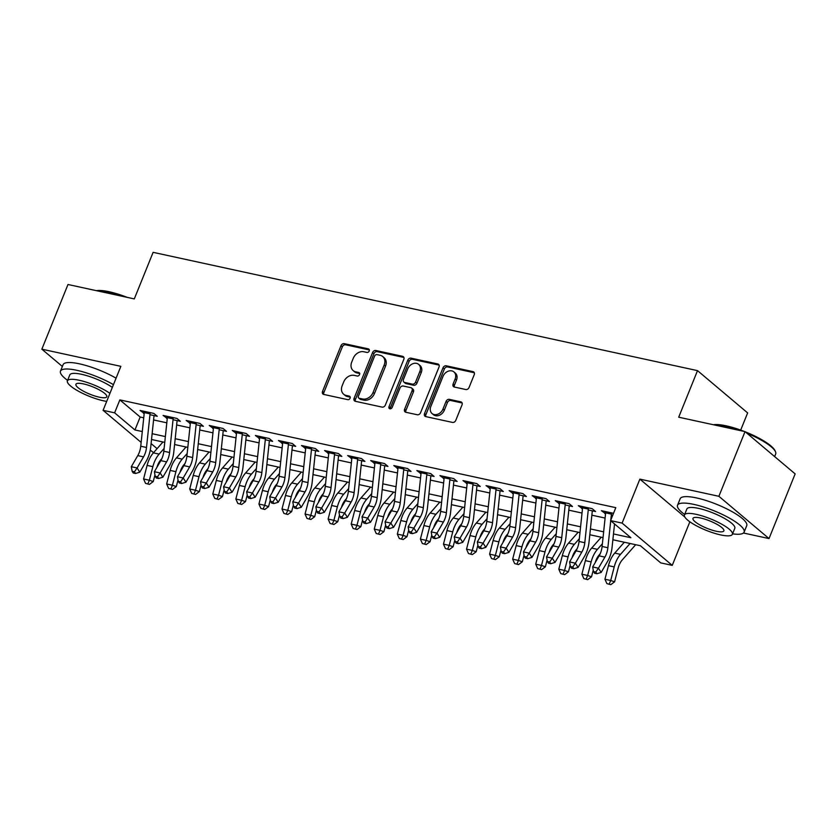 <?xml version="1.0" encoding="UTF-8"?>
<svg xmlns="http://www.w3.org/2000/svg" width="837" height="837" viewBox="0 0 837 837"><rect width="100%" height="100%" fill="white"/><g stroke="black" fill="none" stroke-linecap="round" stroke-linejoin="round"><path stroke-width="1.26" d="M369.201 350.996A1.977 1.548 -49.9 0 0 368.343 348.872L344.279 343.651A2.814 2.218 -49.9 0 0 340.994 345.691L322.527 391.402A2.814 2.218 -49.9 0 0 322.967 394.049A2.814 2.218 -49.9 0 0 323.762 394.436L347.815 399.667A1.977 1.548 -49.9 0 0 349.259 396.11L346.141 395.43A9.019 7.104 -49.9 0 1 343.609 394.206A9.019 7.104 -49.9 0 1 342.176 385.731L343.714 381.923A9.019 7.104 -49.9 0 1 354.25 375.374L357.357 376.043A1.977 1.548 -49.9 0 0 358.801 372.496L355.683 371.816A9.019 7.104 -49.9 0 1 353.151 370.582A9.019 7.104 -49.9 0 1 351.718 362.118L353.256 358.309A9.019 7.104 -49.9 0 1 363.792 351.749L366.899 352.429A1.977 1.548 -49.9 0 0 369.201 350.996M465.77 389.519A2.814 2.218 -49.9 0 0 469.065 387.479L474.244 374.652A2.814 2.218 -49.9 0 0 473.794 372.005A2.814 2.218 -49.9 0 0 472.999 371.618L446.288 365.811A2.814 2.218 -49.9 0 0 442.993 367.861L424.526 413.572A2.814 2.218 -49.9 0 0 424.976 416.219A2.814 2.218 -49.9 0 0 425.761 416.606L452.482 422.413A2.814 2.218 -49.9 0 0 455.778 420.362L462.034 404.867A2.814 2.218 -49.9 0 0 461.585 402.22A2.814 2.218 -49.9 0 0 460.789 401.844L449.364 399.354A2.814 2.218 -49.9 0 0 446.069 401.404L442.961 409.084A7.543 5.932 -49.9 0 1 432.049 413.53A7.543 5.932 -49.9 0 1 430.856 406.447L443.014 376.357A7.543 5.932 -49.9 0 1 453.926 371.91A7.543 5.932 -49.9 0 1 455.119 378.994L453.099 384.005A2.814 2.218 -49.9 0 0 453.539 386.652A2.814 2.218 -49.9 0 0 454.334 387.039L465.77 389.519M745.024 431.62L795.15 473.888L769.015 538.568L718.889 496.299L745.024 431.62L678.702 417.203L697.514 370.634L153.119 252.335L134.297 298.903L67.985 284.496L41.85 349.175L120.852 366.344L103.087 410.318L114.617 412.829L119.848 399.898L615.802 507.661L610.581 520.604L622.111 523.104L672.247 565.373L660.707 562.872L640.389 545.734L612.872 539.76M718.889 496.299L639.876 479.13L622.111 523.104M403.821 359.345A2.814 2.218 -49.9 0 0 403.371 356.698A2.814 2.218 -49.9 0 0 402.587 356.321L375.865 350.515A2.814 2.218 -49.9 0 0 372.58 352.555L354.114 398.266A2.814 2.218 -49.9 0 0 354.553 400.913A2.814 2.218 -49.9 0 0 355.348 401.3L382.07 407.106A2.814 2.218 -49.9 0 0 385.355 405.056L403.821 359.345M411.072 358.163L437.793 363.969A2.814 2.218 -49.9 0 1 438.588 364.357A2.814 2.218 -49.9 0 1 439.027 367.004L420.561 412.714A2.814 2.218 -49.9 0 1 417.276 414.754L405.84 412.275A2.814 2.218 -49.9 0 1 405.045 411.888A2.814 2.218 -49.9 0 1 404.606 409.241L412.086 390.701A2.814 2.218 -49.9 0 0 411.647 388.054A2.814 2.218 -49.9 0 0 410.852 387.667L403.267 386.024A2.814 2.218 -49.9 0 0 399.981 388.075L392.176 407.368A1.977 1.548 -49.9 0 1 389.006 406.677L407.786 360.213A2.814 2.218 -49.9 0 1 411.072 358.163L412.432 359.303L439.111 365.099L437.793 363.969M41.85 349.175L62.367 366.47M149.969 414.702L157.283 416.292L153.893 413.436L140.051 410.433L144.205 413.457M173.039 419.714L180.342 421.304L176.963 418.448L163.121 415.445L167.264 418.469M196.099 424.736L203.412 426.315L200.022 423.459L186.191 420.456L190.334 423.48M219.168 429.747L226.482 431.337L223.092 428.481L209.25 425.468L213.404 428.492M242.238 434.759L249.552 436.349L246.162 433.493L232.32 430.48L236.473 433.503M265.308 439.77L272.621 441.361L269.232 438.504L255.39 435.491L259.543 438.515M288.378 444.782L295.681 446.372L292.301 443.516L278.459 440.503L282.603 443.526M311.437 449.793L318.751 451.384L315.371 448.527L301.529 445.525L305.672 448.538M334.507 454.805L341.82 456.395L338.43 453.539L324.589 450.536L328.742 453.549M357.577 459.816L364.89 461.407L361.5 458.55L347.658 455.548L351.812 458.571M380.647 464.828L387.96 466.418L384.57 463.562L370.728 460.559L374.882 463.583M403.716 469.85L411.019 471.43L407.64 468.574L393.798 465.571L397.941 468.594M426.776 474.861L434.089 476.452L430.71 473.596L416.868 470.582L421.011 473.606M449.846 479.873L457.159 481.463L453.769 478.607L439.927 475.594L444.081 478.618M472.915 484.885L480.229 486.475L476.839 483.619L462.997 480.605L467.151 483.629M495.985 489.896L503.299 491.486L499.909 488.63L486.067 485.617L490.22 488.641M519.055 494.908L526.358 496.498L522.979 493.642L509.137 490.639L513.28 493.652M542.114 499.919L549.428 501.509L546.048 498.653L532.206 495.65L536.35 498.674M565.184 504.931L572.498 506.521L569.108 503.665L555.266 500.662L559.419 503.686M588.254 509.953L595.567 511.533L592.177 508.676L578.336 505.674L582.489 508.697M119.848 399.898L140.166 417.025L143.744 417.809M153.579 419.944L166.814 422.821M176.649 424.955L189.873 427.833M199.719 429.967L212.943 432.844M222.778 434.978L236.013 437.856M245.848 439.99L259.083 442.867M268.918 445.002L282.153 447.879M291.987 450.024L305.212 452.89M315.057 455.035L328.282 457.902M338.117 460.047L351.352 462.924M361.186 465.058L374.421 467.935M384.256 470.07L397.491 472.947M407.326 475.081L420.551 477.958M430.396 480.093L443.62 482.97M453.466 485.104L466.69 487.981M476.525 490.116L489.76 492.993M499.595 495.138L512.83 498.005M522.665 500.149L535.889 503.027M545.734 505.161L558.959 508.038M568.804 510.172L582.029 513.05M591.864 515.184L605.099 518.061M613.521 513.322L601.405 510.685L605.559 513.709M611.324 514.964L612.736 515.268M740.693 430.103L747.64 412.913L697.514 370.634M743.455 533.012L769.015 538.568M689.855 521.796L672.247 565.373M153.548 452.66L150.273 450.107M613.49 533.954L630.899 537.741L610.581 520.604M114.617 412.829L134.945 429.967L142.29 431.557M152.135 433.702L165.36 436.579M175.195 438.714L188.43 441.591M198.264 443.725L211.499 446.602M221.334 448.737L234.569 451.614M244.404 453.748L257.629 456.625M267.474 458.76L280.698 461.637M290.533 463.771L303.768 466.648M313.603 468.793L326.838 471.66M336.673 473.805L349.908 476.671M359.743 478.816L372.967 481.693M382.812 483.828L396.037 486.705M405.872 488.839L419.107 491.717M428.942 493.851L442.177 496.728M452.011 498.862L465.246 501.74M475.081 503.874L488.306 506.751M498.151 508.886L511.376 511.763M521.21 513.908L534.445 516.774M544.28 518.919L557.515 521.786M567.35 523.931L580.585 526.808M590.42 528.942L603.644 531.819M141.15 442.417L103.087 410.318M151.089 443.579L157.094 448.642M603.038 537.616L589.803 534.749M579.968 532.604L566.743 529.727M556.898 527.592L543.673 524.715M533.839 522.581L520.604 519.704M510.769 517.569L497.534 514.692M487.699 512.558L474.464 509.681M464.629 507.546L451.405 504.669M441.559 502.535L428.335 499.658M418.5 497.513L405.265 494.646M395.43 492.501L382.195 489.635M372.36 487.49L359.125 484.613M349.291 482.478L336.066 479.601M326.221 477.467L312.996 474.589M303.161 472.455L289.926 469.578M280.092 467.444L266.857 464.566M257.022 462.432L243.787 459.555M233.952 457.42L220.727 454.543M210.882 452.398L197.658 449.532M187.823 447.387L174.588 444.52M164.753 442.375L151.518 439.498M140.166 417.025L134.945 429.967M143.441 413.29L144.226 411.333M166.511 418.301L167.295 416.355M189.57 423.313L190.365 421.367M212.64 428.324L213.425 426.378M235.71 433.336L236.494 431.39M258.779 438.347L259.564 436.401M281.849 443.359L282.634 441.413M304.909 448.381L305.704 446.424M327.978 453.392L328.763 451.436M351.048 458.404L351.833 456.447M374.118 463.416L374.903 461.469M397.188 468.427L397.973 466.481M420.247 473.439L421.042 471.493M443.317 478.45L444.102 476.504M466.387 483.462L467.172 481.516M489.457 488.473L490.241 486.527M512.526 493.495L513.311 491.539M535.586 498.507L536.381 496.55M558.656 503.518L559.44 501.562M581.725 508.53L582.51 506.584M604.795 513.541L605.58 511.595M639.876 479.13L684.833 517.036M353.151 370.582L354.501 371.733A9.019 7.104 -49.9 0 0 357.033 372.957L355.683 371.816M359.795 373.553L357.033 372.957M343.609 394.206L344.959 395.346A9.019 7.104 -49.9 0 0 347.491 396.571L346.141 395.43M350.253 397.177L347.491 396.571M369.337 349.939L345.639 344.792A2.814 2.218 -49.9 0 0 342.343 346.842L323.877 392.543A2.814 2.218 -49.9 0 0 323.793 394.447M403.905 357.451L377.225 351.655A2.814 2.218 -49.9 0 0 373.93 353.706L355.463 399.406A2.814 2.218 -49.9 0 0 355.38 401.31M376.922 354.606A1.977 1.548 -49.9 0 0 374.62 356.039L358.403 396.163A1.977 1.548 -49.9 0 0 359.272 398.286L362.557 398.998A9.019 7.104 -49.9 0 0 373.082 392.448L384.162 365.026A9.019 7.104 -49.9 0 0 382.739 356.552A9.019 7.104 -49.9 0 0 380.207 355.317L376.922 354.606M358.717 398.014L360.077 399.155A1.977 1.548 -49.9 0 0 360.632 399.427L359.272 398.286M382.739 356.552L384.089 357.692A9.019 7.104 -49.9 0 1 385.522 366.167L374.442 393.589A9.019 7.104 -49.9 0 1 363.917 400.138L360.632 399.427M411.647 388.054L412.997 389.195A2.814 2.218 -49.9 0 1 413.447 391.842L405.955 410.381A2.814 2.218 -49.9 0 0 405.882 412.285M412.432 359.303A2.814 2.218 -49.9 0 0 409.136 361.354L390.366 407.828A1.977 1.548 -49.9 0 0 390.23 408.833M419.86 371.471A7.543 5.932 -49.9 0 0 418.667 364.388A7.543 5.932 -49.9 0 0 407.745 368.835L403.465 379.433A2.814 2.218 -49.9 0 0 403.915 382.08A2.814 2.218 -49.9 0 0 404.7 382.467L412.285 384.12A2.814 2.218 -49.9 0 0 415.581 382.07L419.86 371.471L421.22 372.611A7.543 5.932 -49.9 0 0 420.028 365.528L418.667 364.388M403.915 382.08L405.265 383.231A2.814 2.218 -49.9 0 0 406.06 383.608L404.7 382.467M421.22 372.611L416.931 383.21A2.814 2.218 -49.9 0 1 413.645 385.261L406.06 383.608M453.926 371.91L455.286 373.051A7.543 5.932 -49.9 0 1 456.479 380.134L454.449 385.146A2.814 2.218 -49.9 0 0 454.376 387.05M432.049 413.53L433.399 414.671A7.543 5.932 -49.9 0 0 444.321 410.224L442.961 409.084M462.108 402.974L450.714 400.494A2.814 2.218 -49.9 0 0 447.429 402.545L444.321 410.224M474.317 372.758L447.638 366.951A2.814 2.218 -49.9 0 0 444.353 369.002L425.887 414.713A2.814 2.218 -49.9 0 0 425.803 416.606M161.886 458.561L160.934 459.639A14.365 8.182 102.3 0 0 156.927 467.349M154.96 474.914L153.234 481.578L149.404 484.403L145.544 483.367L149.404 484.403M145.544 483.367L143.587 478.973L147.092 465.403A21.542 12.273 -77.7 0 1 153.38 452.859L162.964 441.988M143.587 478.973L149.352 480.229L152.857 466.659A21.542 12.273 -77.7 0 1 159.145 454.104L164.104 448.486M147.856 483.87L149.352 480.229L153.234 481.578M150.231 412.641A10.054 5.723 102.3 0 0 150.053 413.855L146.517 447.481A14.365 8.182 -77.7 0 1 143.535 456.866L137.08 467.956L139.8 472.183L146.255 461.093A21.542 12.273 102.3 0 0 150.733 447.01L154.039 415.591M144.466 411.385A10.054 5.723 102.3 0 0 144.288 412.599L140.752 446.226A14.365 8.182 -77.7 0 1 137.77 455.61L131.315 466.701L137.08 467.956L134.454 471.796L132.141 471.294L133.229 472.989L135.542 473.491L134.454 471.796M135.542 473.491L139.8 472.183M131.315 466.701L132.141 471.294M96.391 290.669A35.039 8.307 22 0 1 109.113 291.736A35.039 8.307 22 0 1 127.255 297.376M122.966 296.444A35.907 8.516 -158 0 0 108.402 292.176A35.907 8.516 -158 0 0 97.354 290.878M113.466 384.643A35.907 8.516 -158 0 0 76.837 370.31A35.907 8.516 -158 0 0 60.484 371.136A35.907 8.516 -158 0 0 67.588 380.375M116.081 378.178A35.907 8.516 -158 0 0 79.442 363.833A35.907 8.516 -158 0 0 63.089 364.67L60.484 371.136M109.94 393.369A25.853 6.131 -158 0 0 79.17 380.249A25.853 6.131 -158 0 0 67.399 380.856L69.795 374.903A25.853 6.131 22 0 1 81.576 374.306A25.853 6.131 22 0 1 112.346 387.416M67.399 380.856A25.853 6.131 -158 0 0 78.416 391.193A25.853 6.131 -158 0 0 103.558 400.818A25.853 6.131 -158 0 0 106.697 401.404M99.226 397.156A16.656 3.955 -158 0 0 106.812 396.78A16.656 3.955 -158 0 0 99.708 390.115A16.656 3.955 -158 0 0 83.501 383.911A16.656 3.955 -158 0 0 75.916 384.298A16.656 3.955 -158 0 0 83.02 390.963A16.656 3.955 -158 0 0 99.226 397.156M713.459 424.757A35.039 8.307 22 0 1 726.181 425.834A35.039 8.307 22 0 1 744.313 431.463M740.034 430.532A35.907 8.516 -158 0 0 725.459 426.263A35.907 8.516 -158 0 0 714.411 424.966M732.584 533.839A35.907 8.516 -158 0 0 744.114 532.123A35.907 8.516 -158 0 0 728.807 517.758A35.907 8.516 -158 0 0 693.894 504.397A35.907 8.516 -158 0 0 677.541 505.224A35.907 8.516 -158 0 0 684.645 514.473M744.114 532.123L746.73 525.657A35.907 8.516 -158 0 0 731.423 511.292A35.907 8.516 -158 0 0 696.51 497.931A35.907 8.516 -158 0 0 680.157 498.758L677.541 505.224M684.457 514.943L686.863 508.99A25.853 6.131 22 0 1 698.633 508.394A25.853 6.131 22 0 1 723.775 518.019A25.853 6.131 22 0 1 734.792 528.356L732.396 534.309A25.853 6.131 -158 0 0 721.368 523.972A25.853 6.131 -158 0 0 696.227 514.347A25.853 6.131 -158 0 0 684.457 514.943A25.853 6.131 -158 0 0 695.484 525.28A25.853 6.131 -158 0 0 720.615 534.906A25.853 6.131 -158 0 0 732.396 534.309M716.284 531.254A16.656 3.955 -158 0 0 723.869 530.867A16.656 3.955 -158 0 0 716.765 524.203A16.656 3.955 -158 0 0 700.569 517.998A16.656 3.955 -158 0 0 692.984 518.385A16.656 3.955 -158 0 0 700.088 525.05A16.656 3.955 -158 0 0 716.284 531.254M774.633 456.594L775.679 453.999A35.907 8.516 -158 0 0 775.46 451.656A35.907 8.516 -158 0 0 746.866 433.179M745.296 431.85A35.039 8.307 22 0 1 774.978 450.62L775.46 451.656M184.946 463.583L184.004 464.65A14.365 8.182 102.3 0 0 179.997 472.361M178.03 479.925L176.304 486.59L172.474 489.415L168.614 488.379L172.474 489.415M168.614 488.379L166.647 483.985L170.162 470.415A21.542 12.273 -77.7 0 1 176.45 457.87L186.034 447M166.647 483.985L172.422 485.24L175.927 471.67A21.542 12.273 -77.7 0 1 182.215 459.126L187.174 453.497M170.915 488.881L172.422 485.24L176.304 486.59M208.015 468.594L207.074 469.662A14.365 8.182 102.3 0 0 203.056 477.372M201.089 484.937L199.373 491.601L195.544 494.437L191.683 493.391L195.544 494.437M191.683 493.391L189.717 489.007L193.232 475.426A21.542 12.273 -77.7 0 1 199.52 462.882L209.104 452.011M189.717 489.007L195.481 490.252L198.997 476.682A21.542 12.273 -77.7 0 1 205.285 464.137L210.244 458.509M193.985 493.893L195.481 490.252L199.373 491.601M231.085 473.606L230.133 474.673A14.365 8.182 102.3 0 0 226.126 482.384M224.159 489.948L222.433 496.613L218.603 499.448L214.753 498.402L218.603 499.448M214.753 498.402L212.786 494.018L216.302 480.448A21.542 12.273 -77.7 0 1 222.579 467.893L232.173 457.033M212.786 494.018L218.551 495.263L222.067 481.693A21.542 12.273 -77.7 0 1 228.355 469.149L233.314 463.531M217.055 498.904L218.551 495.263L222.433 496.613M254.155 478.618L253.203 479.695A14.365 8.182 102.3 0 0 249.196 487.396M247.229 494.96L245.503 501.625L241.673 504.46L237.813 503.414L241.673 504.46M237.813 503.414L235.856 499.03L239.361 485.46A21.542 12.273 -77.7 0 1 245.649 472.905L255.243 462.045M235.856 499.03L241.621 500.285L245.136 486.705A21.542 12.273 -77.7 0 1 251.414 474.16L256.373 468.542M240.125 503.916L241.621 500.285L245.503 501.625M173.301 417.653A10.054 5.723 102.3 0 0 173.123 418.866L169.587 452.493A14.365 8.182 -77.7 0 1 166.605 461.878L160.149 472.968L162.87 477.195L169.325 466.104A21.542 12.273 102.3 0 0 173.793 452.022L177.109 420.603M167.526 416.397A10.054 5.723 102.3 0 0 167.358 417.611L163.822 451.237A14.365 8.182 -77.7 0 1 160.83 460.632L154.385 471.712L160.149 472.968L157.523 476.808L155.211 476.305L156.299 478L158.611 478.502L157.523 476.808M158.611 478.502L162.87 477.195M154.385 471.712L155.211 476.305M196.36 422.664A10.054 5.723 102.3 0 0 196.193 423.878L192.656 457.504A14.365 8.182 -77.7 0 1 189.664 466.889L183.219 477.979L185.94 482.206L192.395 471.116A21.542 12.273 102.3 0 0 196.862 457.033L200.179 425.614M190.595 421.419A10.054 5.723 102.3 0 0 190.428 422.633L186.881 456.259A14.365 8.182 -77.7 0 1 183.899 465.644L177.444 476.734L183.219 477.979L180.583 481.819L178.281 481.317L179.369 483.012L181.671 483.514L180.583 481.819M181.671 483.514L185.94 482.206M177.444 476.734L178.281 481.317M219.43 427.676A10.054 5.723 102.3 0 0 219.263 428.889L215.716 462.516A14.365 8.182 -77.7 0 1 212.734 471.911L206.279 482.991L209.009 487.218L215.454 476.127A21.542 12.273 102.3 0 0 219.932 462.045L223.238 430.626M213.665 426.431A10.054 5.723 102.3 0 0 213.498 427.644L209.951 461.271A14.365 8.182 -77.7 0 1 206.969 470.656L200.514 481.746L206.279 482.991L203.653 486.831L201.351 486.339L202.439 488.023L204.741 488.526L203.653 486.831M204.741 488.526L209.009 487.218M200.514 481.746L201.351 486.339M242.5 432.698A10.054 5.723 102.3 0 0 242.332 433.911L238.786 467.538A14.365 8.182 -77.7 0 1 235.804 476.923L229.348 488.013L232.069 492.229L238.524 481.139A21.542 12.273 102.3 0 0 243.002 467.067L246.308 435.638M236.735 431.442A10.054 5.723 102.3 0 0 236.557 432.656L233.021 466.282A14.365 8.182 -77.7 0 1 230.039 475.667L223.584 486.757L229.348 488.013L226.722 491.853L224.41 491.35L225.509 493.035L227.81 493.537L226.722 491.853M227.81 493.537L232.069 492.229M223.584 486.757L224.41 491.35M277.225 483.629L276.273 484.707A14.365 8.182 102.3 0 0 272.266 492.407M270.299 499.971L268.572 506.647L264.743 509.471L260.882 508.425L264.743 509.471M260.882 508.425L258.926 504.041L262.431 490.472A21.542 12.273 -77.7 0 1 268.719 477.917L278.302 467.056M258.926 504.041L264.691 505.297L268.196 491.727A21.542 12.273 -77.7 0 1 274.484 479.172L279.443 473.554M263.195 508.927L264.691 505.297L268.572 506.647M265.57 437.709A10.054 5.723 102.3 0 0 265.392 438.923L261.855 472.549A14.365 8.182 -77.7 0 1 258.874 481.934L252.418 493.024L255.139 497.241L261.594 486.151A21.542 12.273 102.3 0 0 266.072 472.078L269.378 440.649M259.805 436.454A10.054 5.723 102.3 0 0 259.627 437.667L256.091 471.294A14.365 8.182 -77.7 0 1 253.109 480.679L246.653 491.769L252.418 493.024L249.792 496.864L247.48 496.362L248.568 498.046L250.88 498.549L249.792 496.864M250.88 498.549L255.139 497.241M246.653 491.769L247.48 496.362M300.284 488.641L299.343 489.718A14.365 8.182 102.3 0 0 295.335 497.419M293.368 504.983L291.642 511.658L287.813 514.483L283.952 513.447L287.813 514.483M283.952 513.447L281.985 509.053L285.501 495.483A21.542 12.273 -77.7 0 1 291.789 482.928L301.372 472.068M281.985 509.053L287.761 510.308L291.266 496.739A21.542 12.273 -77.7 0 1 297.553 484.184L302.513 478.565M286.254 513.939L287.761 510.308L291.642 511.658M288.639 442.721A10.054 5.723 102.3 0 0 288.462 443.934L284.925 477.561A14.365 8.182 -77.7 0 1 281.943 486.946L275.488 498.036L278.208 502.252L284.664 491.162A21.542 12.273 102.3 0 0 289.131 477.09L292.448 445.671M282.864 441.465A10.054 5.723 102.3 0 0 282.697 442.679L279.16 476.305A14.365 8.182 -77.7 0 1 276.168 485.69L269.723 496.78L275.488 498.036L272.862 501.876L270.55 501.373L271.638 503.058L273.95 503.56L272.862 501.876M273.95 503.56L278.208 502.252M269.723 496.78L270.55 501.373M323.354 493.652L322.412 494.73A14.365 8.182 102.3 0 0 318.395 502.441M316.428 509.995L314.712 516.67L310.883 519.495L307.022 518.459L310.883 519.495M307.022 518.459L305.055 514.064L308.571 500.495A21.542 12.273 -77.7 0 1 314.858 487.94L324.442 477.08M305.055 514.064L310.82 515.32L314.335 501.75A21.542 12.273 -77.7 0 1 320.623 489.195L325.583 483.577M309.324 518.961L310.82 515.32L314.712 516.67M311.699 447.732A10.054 5.723 102.3 0 0 311.531 448.946L307.995 482.572A14.365 8.182 -77.7 0 1 305.003 491.957L298.558 503.047L301.278 507.264L307.734 496.184A21.542 12.273 102.3 0 0 312.201 482.102L315.518 450.683M305.934 446.477A10.054 5.723 102.3 0 0 305.767 447.69L302.22 481.317A14.365 8.182 -77.7 0 1 299.238 490.702L292.783 501.792L298.558 503.047L295.921 506.887L293.62 506.385L294.708 508.069L297.009 508.572L295.921 506.887M297.009 508.572L301.278 507.264M292.783 501.792L293.62 506.385M346.424 498.664L345.472 499.741A14.365 8.182 102.3 0 0 341.465 507.452M339.498 515.006L337.771 521.681L333.942 524.506L330.092 523.47L333.942 524.506M330.092 523.47L328.125 519.076L331.64 505.506A21.542 12.273 -77.7 0 1 337.918 492.962L347.512 482.091M328.125 519.076L333.89 520.332L337.405 506.762A21.542 12.273 -77.7 0 1 343.693 494.207L348.652 488.588M332.394 523.972L333.89 520.332L337.771 521.681M334.769 452.744A10.054 5.723 102.3 0 0 334.601 453.957L331.054 487.584A14.365 8.182 -77.7 0 1 328.073 496.969L321.617 508.059L324.348 512.286L330.793 501.196A21.542 12.273 102.3 0 0 335.271 487.113L338.577 455.694M329.004 451.488A10.054 5.723 102.3 0 0 328.836 452.702L325.29 486.328A14.365 8.182 -77.7 0 1 322.308 495.713L315.852 506.803L321.617 508.059L318.991 511.899L316.689 511.397L317.778 513.091L320.079 513.583L318.991 511.899M320.079 513.583L324.348 512.286M315.852 506.803L316.689 511.397M369.494 503.675L368.542 504.753A14.365 8.182 102.3 0 0 364.534 512.464M362.567 520.028L360.841 526.693L357.012 529.518L353.151 528.482L357.012 529.518M353.151 528.482L351.195 524.088L354.7 510.518A21.542 12.273 -77.7 0 1 360.988 497.973L370.582 487.103M351.195 524.088L356.96 525.343L360.475 511.773A21.542 12.273 -77.7 0 1 366.752 499.218L371.712 493.6M355.463 528.984L356.96 525.343L360.841 526.693M357.838 457.755A10.054 5.723 102.3 0 0 357.671 458.969L354.124 492.595A14.365 8.182 -77.7 0 1 351.142 501.98L344.687 513.071L347.407 517.297L353.863 506.207A21.542 12.273 102.3 0 0 358.341 492.125L361.647 460.706M352.074 456.5A10.054 5.723 102.3 0 0 351.896 457.713L348.359 491.34A14.365 8.182 -77.7 0 1 345.378 500.725L338.922 511.815L344.687 513.071L342.061 516.91L339.749 516.408L340.847 518.103L343.149 518.605L342.061 516.91M343.149 518.605L347.407 517.297M338.922 511.815L339.749 516.408M392.563 508.697L391.611 509.764A14.365 8.182 102.3 0 0 387.604 517.475M385.637 525.04L383.911 531.704L380.082 534.529L376.221 533.493L380.082 534.529M376.221 533.493L374.265 529.099L377.769 515.529A21.542 12.273 -77.7 0 1 384.057 502.985L393.641 492.114M374.265 529.099L380.029 530.355L383.534 516.785A21.542 12.273 -77.7 0 1 389.822 504.24L394.782 498.611M378.533 533.996L380.029 530.355L383.911 531.704M380.908 462.767A10.054 5.723 102.3 0 0 380.73 463.98L377.194 497.607A14.365 8.182 -77.7 0 1 374.212 506.992L367.757 518.082L370.477 522.309L376.932 511.219A21.542 12.273 102.3 0 0 381.41 497.136L384.717 465.717M375.143 461.522A10.054 5.723 102.3 0 0 374.966 462.735L371.429 496.351A14.365 8.182 -77.7 0 1 368.447 505.747L361.992 516.827L367.757 518.082L365.131 521.922L362.819 521.42L363.907 523.115L366.219 523.617L365.131 521.922M366.219 523.617L370.477 522.309M361.992 516.827L362.819 521.42M415.623 513.709L414.681 514.776A14.365 8.182 102.3 0 0 410.674 522.487M408.707 530.051L406.981 536.716L403.152 539.551L399.291 538.505L403.152 539.551M399.291 538.505L397.324 534.121L400.839 520.541A21.542 12.273 -77.7 0 1 407.127 507.996L416.711 497.126M397.324 534.121L403.099 535.366L406.604 521.796A21.542 12.273 -77.7 0 1 412.892 509.252L417.851 503.623M401.593 539.007L403.099 535.366L406.981 536.716M403.978 467.778A10.054 5.723 102.3 0 0 403.8 468.992L400.264 502.618A14.365 8.182 -77.7 0 1 397.282 512.003L390.827 523.094L393.547 527.32L400.002 516.23A21.542 12.273 102.3 0 0 404.47 502.148L407.786 470.729M398.203 466.533A10.054 5.723 102.3 0 0 398.035 467.747L394.499 501.373A14.365 8.182 -77.7 0 1 391.507 510.758L385.062 521.849L390.827 523.094L388.201 526.933L385.888 526.431L386.976 528.126L389.289 528.628L388.201 526.933M389.289 528.628L393.547 527.32M385.062 521.849L385.888 526.431M438.693 518.72L437.751 519.787A14.365 8.182 102.3 0 0 433.733 527.498M431.766 535.063L430.051 541.727L426.221 544.563L422.361 543.516L426.221 544.563M422.361 543.516L420.394 539.133L423.909 525.563A21.542 12.273 -77.7 0 1 430.197 513.008L439.781 502.148M420.394 539.133L426.159 540.378L429.674 526.808A21.542 12.273 -77.7 0 1 435.962 514.263L440.921 508.645M424.662 544.019L426.159 540.378L430.051 541.727M427.037 472.8A10.054 5.723 102.3 0 0 426.87 474.014L423.334 507.63A14.365 8.182 -77.7 0 1 420.341 517.025L413.897 528.105L416.617 532.332L423.072 521.242A21.542 12.273 102.3 0 0 427.54 507.159L430.856 475.74M421.273 471.545A10.054 5.723 102.3 0 0 421.105 472.759L417.558 506.385A14.365 8.182 -77.7 0 1 414.577 515.77L408.121 526.86L413.897 528.105L411.26 531.945L408.958 531.453L410.046 533.138L412.348 533.64L411.26 531.945M412.348 533.64L416.617 532.332M408.121 526.86L408.958 531.453M461.762 523.732L460.81 524.809A14.365 8.182 102.3 0 0 456.803 532.51M454.836 540.074L453.11 546.739L449.281 549.574L445.43 548.528L449.281 549.574M445.43 548.528L443.464 544.144L446.979 530.574A21.542 12.273 -77.7 0 1 453.256 518.019L462.851 507.159M443.464 544.144L449.228 545.4L452.744 531.83A21.542 12.273 -77.7 0 1 459.032 519.275L463.991 513.656M447.732 549.03L449.228 545.4L453.11 546.739M450.107 477.812A10.054 5.723 102.3 0 0 449.94 479.026L446.393 512.652A14.365 8.182 -77.7 0 1 443.411 522.037L436.956 533.127L439.687 537.344L446.131 526.253A21.542 12.273 102.3 0 0 450.609 512.181L453.916 480.752M444.342 476.556A10.054 5.723 102.3 0 0 444.175 477.77L440.628 511.397A14.365 8.182 -77.7 0 1 437.646 520.781L431.191 531.872L436.956 533.127L434.33 536.967L432.028 536.465L433.116 538.149L435.418 538.651L434.33 536.967M435.418 538.651L439.687 537.344M431.191 531.872L432.028 536.465M484.832 528.743L483.88 529.821A14.365 8.182 102.3 0 0 479.873 537.521M477.906 545.086L476.18 551.761L472.35 554.586L468.49 553.539L472.35 554.586M468.49 553.539L466.533 549.156L470.038 535.586A21.542 12.273 -77.7 0 1 476.326 523.031L485.92 512.171M466.533 549.156L472.298 550.411L475.814 536.841A21.542 12.273 -77.7 0 1 482.091 524.286L487.05 518.668M470.802 554.042L472.298 550.411L476.18 551.761M473.177 482.823A10.054 5.723 102.3 0 0 473.01 484.037L469.463 517.664A14.365 8.182 -77.7 0 1 466.481 527.048L460.026 538.139L462.746 542.355L469.201 531.265A21.542 12.273 102.3 0 0 473.679 517.193L476.985 485.763M467.412 481.568A10.054 5.723 102.3 0 0 467.234 482.782L463.698 516.408A14.365 8.182 -77.7 0 1 460.716 525.793L454.261 536.883L460.026 538.139L457.4 541.978L455.087 541.476L456.186 543.161L458.488 543.663L457.4 541.978M458.488 543.663L462.746 542.355M454.261 536.883L455.087 541.476M507.902 533.755L506.95 534.833A14.365 8.182 102.3 0 0 502.943 542.543M500.976 550.097L499.25 556.772L495.42 559.597L491.56 558.561L495.42 559.597M491.56 558.561L489.603 554.167L493.108 540.597A21.542 12.273 -77.7 0 1 499.396 528.042L508.98 517.182M489.603 554.167L495.368 555.423L498.873 541.853A21.542 12.273 -77.7 0 1 505.161 529.298L510.12 523.68M493.872 559.053L495.368 555.423L499.25 556.772M496.247 487.835A10.054 5.723 102.3 0 0 496.069 489.049L492.533 522.675A14.365 8.182 -77.7 0 1 489.551 532.06L483.095 543.15L485.816 547.367L492.271 536.276A21.542 12.273 102.3 0 0 496.749 522.204L500.055 490.785M490.482 486.579A10.054 5.723 102.3 0 0 490.304 487.793L486.768 521.42A14.365 8.182 -77.7 0 1 483.786 530.804L477.331 541.895L483.095 543.15L480.469 546.99L478.157 546.488L479.245 548.172L481.557 548.674L480.469 546.99M481.557 548.674L485.816 547.367M477.331 541.895L478.157 546.488M530.961 538.766L530.02 539.844A14.365 8.182 102.3 0 0 526.013 547.555M524.046 555.109L522.319 561.784L518.49 564.609L514.629 563.573L518.49 564.609M514.629 563.573L512.662 559.179L516.178 545.609A21.542 12.273 -77.7 0 1 522.466 533.054L532.05 522.194M512.662 559.179L518.438 560.434L521.943 546.864A21.542 12.273 -77.7 0 1 528.231 534.309L533.19 528.691M516.931 564.075L518.438 560.434L522.319 561.784M519.317 492.847A10.054 5.723 102.3 0 0 519.139 494.06L515.602 527.687A14.365 8.182 -77.7 0 1 512.621 537.072L506.165 548.162L508.886 552.378L515.341 541.298A21.542 12.273 102.3 0 0 519.808 527.216L523.125 495.797M513.541 491.591A10.054 5.723 102.3 0 0 513.374 492.805L509.838 526.431A14.365 8.182 -77.7 0 1 506.845 535.816L500.4 546.906L506.165 548.162L503.539 552.001L501.227 551.499L502.315 553.184L504.627 553.686L503.539 552.001M504.627 553.686L508.886 552.378M500.4 546.906L501.227 551.499M554.031 543.778L553.09 544.856A14.365 8.182 102.3 0 0 549.072 552.566M547.105 560.12L545.389 566.795L541.56 569.62L537.699 568.585L541.56 569.62M537.699 568.585L535.732 564.19L539.248 550.62A21.542 12.273 -77.7 0 1 545.536 538.076L555.119 527.205M535.732 564.19L541.497 565.446L545.013 551.876A21.542 12.273 -77.7 0 1 551.301 539.321L556.26 533.703M540.001 569.087L541.497 565.446L545.389 566.795M542.376 497.858A10.054 5.723 102.3 0 0 542.209 499.072L538.672 532.698A14.365 8.182 -77.7 0 1 535.68 542.083L529.235 553.173L531.955 557.4L538.411 546.31A21.542 12.273 102.3 0 0 542.878 532.227L546.195 500.808M536.611 496.603A10.054 5.723 102.3 0 0 536.444 497.816L532.897 531.443A14.365 8.182 -77.7 0 1 529.915 540.828L523.46 551.918L529.235 553.173L526.599 557.013L524.297 556.511L525.385 558.206L527.687 558.697L526.599 557.013M527.687 558.697L531.955 557.4M523.46 551.918L524.297 556.511M577.101 548.79L576.149 549.867A14.365 8.182 102.3 0 0 572.142 557.578M570.175 565.142L568.449 571.807L564.619 574.632L560.769 573.596L564.619 574.632M560.769 573.596L558.802 569.202L562.318 555.632A21.542 12.273 -77.7 0 1 568.595 543.087L578.189 532.217M558.802 569.202L564.567 570.457L568.082 556.887A21.542 12.273 -77.7 0 1 574.37 544.332L579.33 538.714M563.071 574.098L564.567 570.457L568.449 571.807M565.446 502.87A10.054 5.723 102.3 0 0 565.278 504.083L561.732 537.71A14.365 8.182 -77.7 0 1 558.75 547.095L552.294 558.185L555.025 562.412L561.47 551.321A21.542 12.273 102.3 0 0 565.948 537.239L569.254 505.82M559.681 501.614A10.054 5.723 102.3 0 0 559.514 502.828L555.967 536.454A14.365 8.182 -77.7 0 1 552.985 545.839L546.53 556.929L552.294 558.185L549.668 562.025L547.367 561.522L548.455 563.217L550.756 563.719L549.668 562.025M550.756 563.719L555.025 562.412M546.53 556.929L547.367 561.522M600.171 553.812L599.219 554.879A14.365 8.182 102.3 0 0 595.212 562.59M593.245 570.154L591.518 576.819L587.689 579.643L583.828 578.608L587.689 579.643M583.828 578.608L581.872 574.224L585.377 560.644A21.542 12.273 -77.7 0 1 591.665 548.099L601.259 537.228M581.872 574.224L587.637 575.469L591.152 561.899A21.542 12.273 -77.7 0 1 597.43 549.354L602.389 543.726M586.141 579.11L587.637 575.469L591.518 576.819M588.516 507.881A10.054 5.723 102.3 0 0 588.348 509.095L584.801 542.721A14.365 8.182 -77.7 0 1 581.82 552.106L575.364 563.196L578.085 567.423L584.54 556.333A21.542 12.273 102.3 0 0 589.018 542.25L592.324 510.832M582.751 506.636A10.054 5.723 102.3 0 0 582.573 507.85L579.037 541.466A14.365 8.182 -77.7 0 1 576.055 550.861L569.599 561.941L575.364 563.196L572.738 567.036L570.426 566.534L571.525 568.229L573.826 568.731L572.738 567.036M573.826 568.731L578.085 567.423M569.599 561.941L570.426 566.534M635.681 544.709L622.289 559.89A14.365 8.182 102.3 0 0 618.104 568.26L614.588 581.83L610.759 584.665L606.898 583.619L610.759 584.665M606.898 583.619L604.942 579.235L608.447 565.666A21.542 12.273 -77.7 0 1 614.735 553.111L624.318 542.24M604.942 579.235L610.707 580.48L614.212 566.911A21.542 12.273 -77.7 0 1 620.499 554.366L630.094 543.495M609.21 584.121L610.707 580.48L614.588 581.83M610.717 520.719L607.871 547.733A14.365 8.182 -77.7 0 1 604.889 557.118L598.434 568.208L601.154 572.435L607.61 561.345A21.542 12.273 102.3 0 0 612.088 547.262L614.536 523.941M605.821 511.648A10.054 5.723 102.3 0 0 605.643 512.861L602.106 546.488A14.365 8.182 -77.7 0 1 599.125 555.873L592.669 566.963L598.434 568.208L595.808 572.048L593.496 571.545L594.584 573.24L596.896 573.743L595.808 572.048M611.585 512.893A10.054 5.723 102.3 0 0 611.408 514.106L610.78 520.101M596.896 573.743L601.154 572.435M592.669 566.963L593.496 571.545M369.253 349.646L368.343 348.872M350.169 396.874L349.259 396.11M359.711 373.26L358.801 372.496M323.877 392.543L322.527 391.402M342.343 346.842L340.994 345.691M345.639 344.792L344.279 343.651M355.463 399.406L354.114 398.266M373.93 353.706L372.58 352.555M377.225 351.655L375.865 350.515M403.884 357.42L402.587 356.321M363.917 400.138L362.557 398.998M374.442 393.589L373.082 392.448M385.522 366.167L384.162 365.026M405.955 410.381L404.606 409.241M413.447 391.842L412.086 390.701M390.366 407.828L389.006 406.677M409.136 361.354L407.786 360.213M413.645 385.261L412.285 384.12M416.931 383.21L415.581 382.07M454.449 385.146L453.099 384.005M456.479 380.134L455.119 378.994M447.429 402.545L446.069 401.404M450.714 400.494L449.364 399.354M462.097 402.942L460.789 401.844M425.887 414.713L424.526 413.572M444.353 369.002L442.993 367.861M447.638 366.951L446.288 365.811M474.307 372.716L472.999 371.618M147.092 465.403L152.857 466.659M153.38 452.859L159.145 454.104M146.517 447.481L140.752 446.226M143.535 456.866L137.77 455.61M150.053 413.855L144.288 412.599M170.162 470.415L175.927 471.67M176.45 457.87L182.215 459.126M193.232 475.426L198.997 476.682M199.52 462.882L205.285 464.137M216.302 480.448L222.067 481.693M222.579 467.893L228.355 469.149M239.361 485.46L245.136 486.705M245.649 472.905L251.414 474.16M169.587 452.493L163.822 451.237M166.605 461.878L160.83 460.632M173.123 418.866L167.358 417.611M192.656 457.504L186.881 456.259M189.664 466.889L183.899 465.644M196.193 423.878L190.428 422.633M215.716 462.516L209.951 461.271M212.734 471.911L206.969 470.656M219.263 428.889L213.498 427.644M238.786 467.538L233.021 466.282M235.804 476.923L230.039 475.667M242.332 433.911L236.557 432.656M262.431 490.472L268.196 491.727M268.719 477.917L274.484 479.172M261.855 472.549L256.091 471.294M258.874 481.934L253.109 480.679M265.392 438.923L259.627 437.667M285.501 495.483L291.266 496.739M291.789 482.928L297.553 484.184M284.925 477.561L279.16 476.305M281.943 486.946L276.168 485.69M288.462 443.934L282.697 442.679M308.571 500.495L314.335 501.75M314.858 487.94L320.623 489.195M307.995 482.572L302.22 481.317M305.003 491.957L299.238 490.702M311.531 448.946L305.767 447.69M331.64 505.506L337.405 506.762M337.918 492.962L343.693 494.207M331.054 487.584L325.29 486.328M328.073 496.969L322.308 495.713M334.601 453.957L328.836 452.702M354.7 510.518L360.475 511.773M360.988 497.973L366.752 499.218M354.124 492.595L348.359 491.34M351.142 501.98L345.378 500.725M357.671 458.969L351.896 457.713M377.769 515.529L383.534 516.785M384.057 502.985L389.822 504.24M377.194 497.607L371.429 496.351M374.212 506.992L368.447 505.747M380.73 463.98L374.966 462.735M400.839 520.541L406.604 521.796M407.127 507.996L412.892 509.252M400.264 502.618L394.499 501.373M397.282 512.003L391.507 510.758M403.8 468.992L398.035 467.747M423.909 525.563L429.674 526.808M430.197 513.008L435.962 514.263M423.334 507.63L417.558 506.385M420.341 517.025L414.577 515.77M426.87 474.014L421.105 472.759M446.979 530.574L452.744 531.83M453.256 518.019L459.032 519.275M446.393 512.652L440.628 511.397M443.411 522.037L437.646 520.781M449.94 479.026L444.175 477.77M470.038 535.586L475.814 536.841M476.326 523.031L482.091 524.286M469.463 517.664L463.698 516.408M466.481 527.048L460.716 525.793M473.01 484.037L467.234 482.782M493.108 540.597L498.873 541.853M499.396 528.042L505.161 529.298M492.533 522.675L486.768 521.42M489.551 532.06L483.786 530.804M496.069 489.049L490.304 487.793M516.178 545.609L521.943 546.864M522.466 533.054L528.231 534.309M515.602 527.687L509.838 526.431M512.621 537.072L506.845 535.816M519.139 494.06L513.374 492.805M539.248 550.62L545.013 551.876M545.536 538.076L551.301 539.321M538.672 532.698L532.897 531.443M535.68 542.083L529.915 540.828M542.209 499.072L536.444 497.816M562.318 555.632L568.082 556.887M568.595 543.087L574.37 544.332M561.732 537.71L555.967 536.454M558.75 547.095L552.985 545.839M565.278 504.083L559.514 502.828M585.377 560.644L591.152 561.899M591.665 548.099L597.43 549.354M584.801 542.721L579.037 541.466M581.82 552.106L576.055 550.861M588.348 509.095L582.573 507.85M608.447 565.666L614.212 566.911M614.735 553.111L620.499 554.366M607.871 547.733L602.106 546.488M604.889 557.118L599.125 555.873M611.408 514.106L605.643 512.861"/></g></svg>

